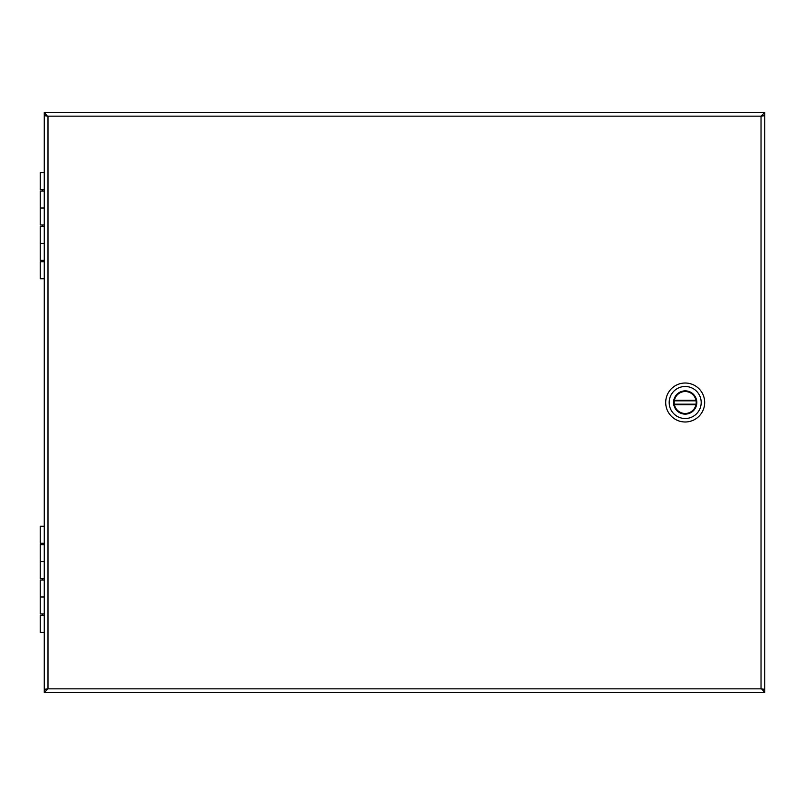 <?xml version="1.0" encoding="UTF-8"?>
<svg xmlns="http://www.w3.org/2000/svg" width="805" height="805" viewBox="0 0 805 805"><rect width="100%" height="100%" fill="white"/><g stroke="black" fill="none" stroke-linecap="round" stroke-linejoin="round"><path stroke-width="1.21" d="M46.881 689.402L44.265 689.955L44.265 692.572L47.988 688.849L44.265 689.402L44.265 115.598L47.988 116.151L44.265 115.045L44.265 112.428L764.75 112.428L761.027 116.151L764.75 115.045L764.75 112.428M762.265 689.402L764.75 689.402L761.027 688.849L764.75 689.955L764.75 692.572L762.134 689.402M762.265 115.598L764.75 115.598L764.75 689.402M762.134 115.598L761.027 116.151L764.75 115.598M46.74 689.402L44.265 689.402M44.265 112.428L46.881 115.598M46.75 115.598L44.265 115.598M764.75 692.572L44.265 692.572M685.186 421.991A19.491 19.491 0 0 1 668.311 392.76A19.491 19.491 0 0 1 702.071 392.76A19.491 19.491 0 0 1 685.186 421.991M685.186 386.491A16.009 16.009 0 0 1 701.195 402.5A16.009 16.009 0 0 1 685.186 418.509A16.009 16.009 0 0 1 669.176 402.5A16.009 16.009 0 0 1 685.186 386.491M685.186 414.122A11.622 11.622 0 0 0 695.258 396.684A11.622 11.622 0 0 0 675.123 396.684A11.622 11.622 0 0 0 685.186 414.122M685.186 413.71A11.21 11.21 0 0 0 694.896 396.895A11.21 11.21 0 0 0 675.486 396.895A11.21 11.21 0 0 0 685.186 413.71M674.419 404.724L674.318 404.17A10.998 10.998 0 0 1 674.318 400.83L674.419 400.276L695.953 400.276L696.053 400.83A10.998 10.998 0 0 1 696.053 404.17L695.953 404.724L674.419 404.724A10.998 10.998 0 0 0 695.953 404.724M695.953 400.276A10.998 10.998 0 0 0 674.419 400.276M674.318 400.83L696.053 400.83M696.053 404.17L674.318 404.17M44.265 544.653L40.25 544.653L40.25 561.628L44.265 561.628L40.25 561.628L40.25 578.604L44.265 578.604M44.265 580.013L40.25 580.013L40.25 596.988L44.265 596.988L40.25 596.988L40.25 613.963L44.265 613.963M44.265 615.372L40.25 615.372L40.25 632.348L44.265 632.348M44.265 526.269L40.25 526.269L40.25 543.234L44.265 543.234M44.265 191.037L40.25 191.037L40.25 208.012L44.265 208.012L40.25 208.012L40.25 224.987L44.265 224.987M44.265 226.396L40.25 226.396L40.25 243.372L44.265 243.372L40.25 243.372L40.25 260.347L44.265 260.347M44.265 261.766L40.25 261.766L40.25 278.731L44.265 278.731M44.265 172.652L40.25 172.652L40.25 189.628L44.265 189.628M764.609 689.311L761.027 688.849L761.027 116.151L764.609 115.689M44.406 115.689L47.988 116.151L47.988 688.849L44.406 689.311M47.988 688.849L761.027 688.849M761.027 116.151L47.988 116.151M42.544 543.234L42.544 544.653M42.544 578.604L42.544 580.013M42.544 613.963L42.544 615.372M42.544 189.628L42.544 191.037M42.544 224.987L42.544 226.396M42.544 260.347L42.544 261.766"/></g></svg>
